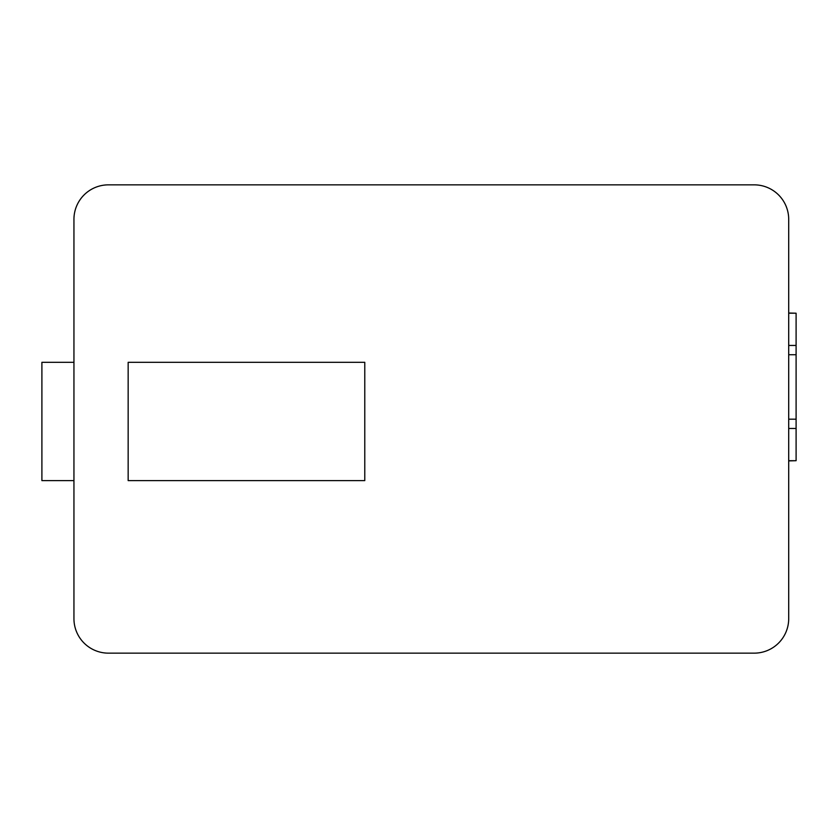 <?xml version="1.0" encoding="UTF-8"?>
<svg xmlns="http://www.w3.org/2000/svg" width="838" height="838" viewBox="0 0 838 838"><rect width="100%" height="100%" fill="white"/><g stroke="black" fill="none" stroke-linecap="round" stroke-linejoin="round"><path stroke-width="1.26" d="M788.705 313.213L796.1 313.213L796.1 345.445L788.705 345.445M788.705 428.48L796.1 428.48L796.1 460.701L788.705 460.701M788.705 354.725L796.1 354.725L796.1 419.189L788.705 419.189M788.705 460.9L796.1 460.701M796.1 428.48L796.1 419.189M796.1 313.213L788.705 313.014M796.1 354.725L796.1 345.445M73.943 362.309L41.9 362.309L41.9 480.614L73.943 480.614M128.162 480.614L128.162 362.309L364.781 362.309L364.781 480.614L128.162 480.614M73.943 618.643L73.943 219.357A34.505 34.505 0 0 1 108.448 184.852L754.2 184.852A34.505 34.505 0 0 1 788.705 219.357L788.705 618.643A34.505 34.505 0 0 1 754.2 653.148L108.448 653.148A34.505 34.505 0 0 1 73.943 618.643"/></g></svg>
